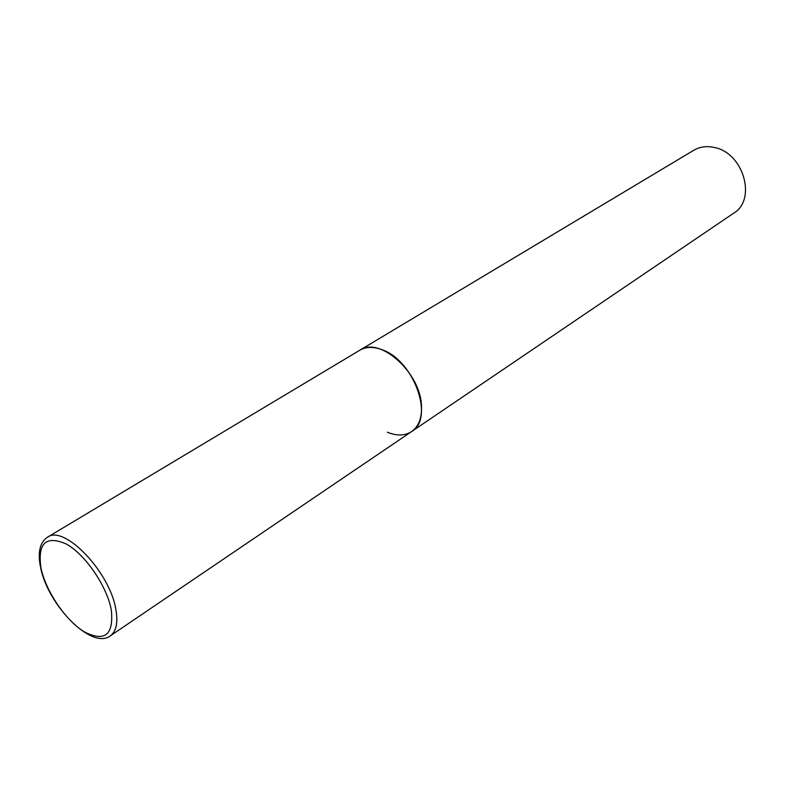 <?xml version="1.0" encoding="UTF-8"?>
<svg xmlns="http://www.w3.org/2000/svg" width="785" height="785" viewBox="0 0 785 785"><rect width="100%" height="100%" fill="white"/><g stroke="black" fill="none" stroke-linecap="round" stroke-linejoin="round"><path stroke-width="1.18" d="M421.496 406.444C421.074 372.924 379.655 335.872 359.756 350.247C365.888 346.695 373.238 346.499 381.824 349.649C413.95 360.178 434.772 418.768 411.615 431.564C418.601 426.579 421.898 418.199 421.496 406.444M40.692 567.997C48.071 605.304 91.727 650.196 110.293 635.86C116.268 631.523 118.133 622.78 115.895 609.641C110.194 572.206 64.056 524.174 47.414 537.254L693.665 150.327C699.867 146.716 706.824 145.784 714.566 147.541C743.552 153.006 756.818 199.655 733.73 213.157L411.615 431.564C404.874 435.861 396.778 436.077 387.329 432.201M111.333 610.082C107.064 586.385 85.506 554.75 66.45 544.103C45.844 535.066 37.366 543.122 41.026 568.261C45.893 591.291 65.636 620.415 84.113 631.748C104.739 642.297 113.805 635.065 111.333 610.082M47.414 537.254C39.927 542.356 37.611 552.228 40.457 566.888M411.615 431.564L110.293 635.86"/></g></svg>
